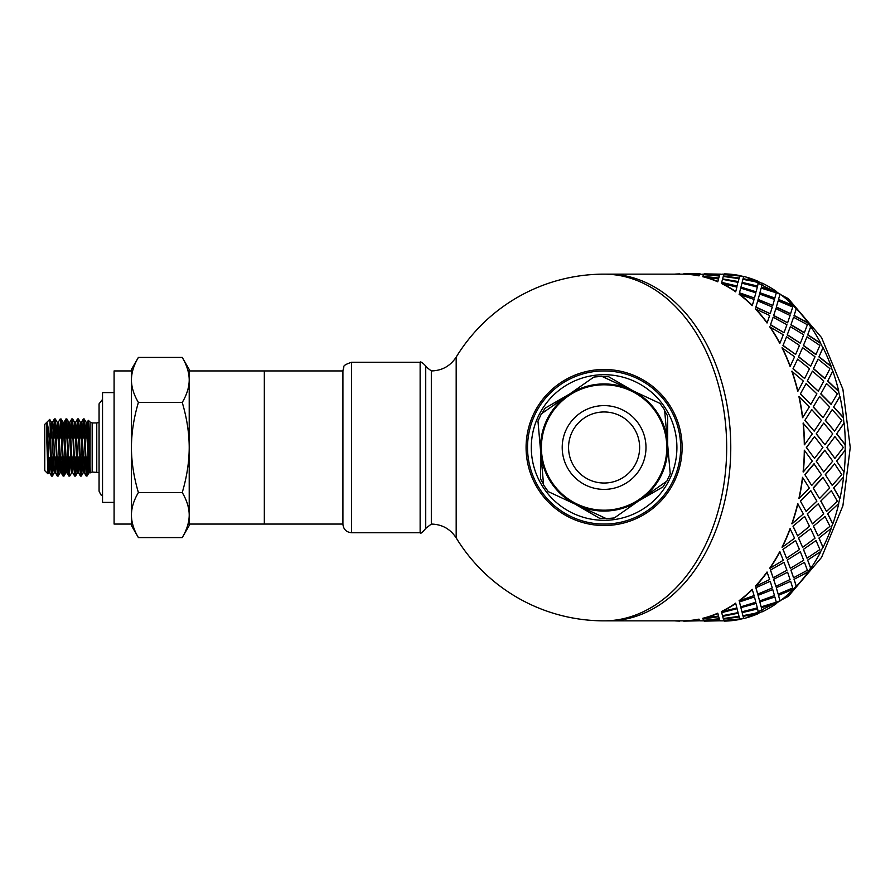 <?xml version="1.0" encoding="UTF-8"?>
<svg xmlns="http://www.w3.org/2000/svg" width="895" height="895" viewBox="0 0 895 895"><rect width="100%" height="100%" fill="white"/><g stroke="black" fill="none" stroke-linecap="round" stroke-linejoin="round"><path stroke-width="1.34" d="M88.963 472.761L90.104 472.761L87.218 422.261M89.534 468.085L89.69 465.266M79.375 433.773L80.349 422.25L82.474 465.613L83.19 472.784L84.32 472.761M83.75 468.074L84.275 457.032M85.159 433.818L86.133 422.317L88.963 472.717M81.4 422.239L84.264 472.683L85.238 461.182M86.121 437.968L86.647 426.904M73.603 433.818L74.576 422.328L77.406 472.761L78.547 472.761L79.465 461.227M77.977 468.04L78.491 457.032M80.349 437.968L80.863 426.96M71.634 472.761L72.764 472.761M72.193 468.096L72.719 457.032M69.877 422.272L72.708 472.683L73.681 461.182M74.565 437.968L75.091 426.926M75.639 422.239L78.547 472.761M62.046 433.784L63.03 422.283L65.85 472.806L66.991 472.761L67.908 461.216M66.42 468.04L66.935 457.032M67.819 433.784L68.792 422.272L71.622 472.739M68.792 437.968L69.307 426.926M60.066 472.761L61.207 472.761L62.124 461.205M60.636 468.074L61.162 457.032M63.008 437.968L63.534 426.96M64.048 422.239L66.991 472.761M50.489 433.773L51.462 422.25L53.588 465.601L54.293 472.773L55.434 472.761M54.863 468.074L55.378 457.032M56.262 433.818L57.235 422.317L60.066 472.728M51.407 422.239L52.548 422.239L53.252 429.309L55.367 472.672L56.351 461.182M57.235 437.968L57.75 426.904M58.32 422.261L61.207 472.761M53.376 461.205L52.391 476.073C51.664 477.415 50.925 442.633 50.198 426.658L50.198 450.084C49.158 434.265 48.061 425.069 46.898 422.507L46.898 442.857L48.509 472.773L49.65 472.761L50.568 461.227M49.08 468.04L49.561 457.994M51.451 437.968L51.977 426.96M86.222 476.062L87.195 475.838M87.218 457.032L86.983 475.894L86.569 472.18L84.219 419.017L86.133 422.317M90.283 472.28L88.583 422.832L88.225 420.672L87.867 428.302M86.983 476.062L88.504 469.685M89.254 462.693L89.534 459.661M52.391 476.062L51.608 476.062M50.198 450.084L51.552 476.106L49.65 472.761C48.733 474.316 47.815 425.382 46.898 422.507M58.164 476.062L57.336 476.062M59.148 461.182L58.231 475.972L57.649 471.687L55.333 419.017L57.235 422.317M54.863 421.836L54.147 437.968M51.977 473.142L52.682 457.032M53.465 433.795L54.382 418.983L55.132 426.445L57.28 475.972L55.367 472.672M64.932 461.227L63.992 476.062L63.153 476.062M63.948 476.062L61.263 419.632L60.222 418.938M60.647 421.836L59.931 437.968M57.75 473.186L58.466 457.032M59.238 433.818L60.547 420.695L63.109 476.062M69.732 476.062L68.837 476.017L66.924 472.717M70.716 461.182L69.396 474.328L66.801 418.938M66.42 421.858L65.704 437.968M63.534 473.142L64.25 457.032M65.022 433.773L66.006 418.905L68.837 476.017M75.504 476.062L74.665 476.062M76.489 461.205L75.728 475.267L74.822 468.622L72.674 419.028L74.576 422.328M72.193 421.813L71.488 437.968M69.307 473.164L70.023 457.032M70.794 433.818L71.723 419.028L72.305 423.369L74.621 475.983L72.708 472.683M82.273 461.216L81.322 476.039L80.494 476.062M81.288 476.062L78.391 418.905L77.563 418.938L80.449 476.062M77.977 421.858L77.261 437.968M75.091 473.164L75.795 457.032M76.578 433.795L77.563 418.927M83.75 421.836L83.045 437.968M80.863 473.142L81.579 457.032M82.351 433.784L83.336 418.938L86.222 476.017M182.244 537.582C186.854 529.784 189.181 522.277 189.214 515.061L189.214 525.51L182.244 537.582L138.389 537.582C133.78 529.784 131.464 522.277 131.431 515.061L131.431 369.49L138.389 357.418C133.78 365.216 131.464 372.723 131.431 379.939C131.464 387.166 133.78 394.673 138.389 402.459C133.78 418.043 131.464 433.057 131.431 447.5C131.464 461.943 133.78 476.957 138.389 492.541C133.78 500.327 131.464 507.834 131.431 515.061L131.431 525.51L138.389 537.582M182.244 492.541C186.854 476.957 189.181 461.943 189.214 447.5L189.214 515.061C189.181 507.834 186.854 500.327 182.244 492.541L138.389 492.541M182.244 402.459C186.854 394.673 189.181 387.166 189.214 379.939L189.214 447.5C189.181 433.057 186.854 418.043 182.244 402.459L138.389 402.459M182.244 357.418L189.214 369.49L189.214 379.939C189.181 372.723 186.854 365.216 182.244 357.418L138.389 357.418M131.431 379.939L131.431 370.933L114.09 370.933L114.09 524.067L131.431 524.067L131.431 515.061M189.214 515.061L189.214 524.067L264.327 524.067L264.327 370.933L189.214 370.933L189.214 379.939M46.898 442.857L47.927 473.791L44.75 470.613L44.75 424.387L49.773 419.363L50.198 426.658M48.576 472.717L47.927 473.791L48.196 471.217M49.728 419.408L51.462 422.25M86.647 473.186L86.983 467.022M90.048 472.705L90.126 422.093L92.174 422.943L92.174 472.057L99.065 472.538M87.878 457.032L85.931 457.032M85.092 457.032L83.235 457.032M82.094 457.032L80.147 457.032M79.319 457.032L77.451 457.032M76.321 457.032L74.374 457.032M73.535 457.032L71.678 457.032M70.537 457.032L68.591 457.032M67.763 457.032L65.894 457.032M64.764 457.032L62.818 457.032M61.979 457.032L60.122 457.032M58.98 457.032L57.034 457.032M56.206 457.032L54.349 457.032M53.208 457.032L51.261 457.032M50.422 457.132L48.643 458.922M102.533 392.603L102.533 502.397L114.09 502.397L114.09 392.603L102.533 392.603M420.135 362.262L420.135 532.738L351.578 532.738C346.454 532.256 343.557 529.46 342.919 524.358L342.919 370.642L343.893 366.939C343.333 365.708 345.895 364.153 351.578 362.262L420.135 362.262C420.538 360.372 427.665 367.509 425.729 366.603L431.323 370.933C442.029 370.675 450.308 366.066 456.181 357.105L456.181 537.895A173.35 173.35 0 0 0 604.103 620.85L683.657 620.85A173.35 122.581 -90 0 0 699.006 619.127L699.543 620.604L699.006 619.127M730.768 447.5A173.35 122.581 90 0 1 614.887 620.593A173.35 122.581 90 0 1 608.186 620.85A173.35 122.581 90 0 0 730.768 447.5A173.35 122.581 90 0 0 608.186 274.15A173.35 122.581 90 0 1 614.887 274.407A173.35 122.581 90 0 1 730.768 447.5M699.006 275.873L699.543 274.396L699.006 275.873A173.35 122.581 -90 0 0 683.657 274.172L604.103 274.15A173.35 122.581 90 0 1 726.684 447.5A173.35 122.581 90 0 1 604.103 620.85M342.919 524.067L264.327 524.067L264.327 370.933L342.919 370.933M682.113 447.5A78.01 78.01 0 0 0 565.092 379.939A78.01 78.01 0 0 0 565.092 515.061A78.01 78.01 0 0 0 682.113 447.5M604.103 524.067A76.567 76.567 0 0 0 670.411 409.216A76.567 76.567 0 0 0 537.794 409.216A76.567 76.567 0 0 0 604.103 524.067M604.103 520.308A72.808 72.808 0 0 0 667.155 411.096A72.808 72.808 0 0 0 541.05 411.096A72.808 72.808 0 0 0 604.103 520.308M543.522 484.15L540.535 478.982L540.535 450.297M542.079 413.356L545.055 408.187L569.902 393.856M602.648 376.717L608.622 376.717L633.459 391.059M664.683 410.85L667.659 416.018L667.659 444.703M666.126 481.644L663.139 486.813L638.303 501.144M605.546 518.283L599.583 518.283L574.735 503.941M667.413 441.917A63.567 63.567 0 0 1 640.596 499.544L666.842 481.141L670.232 473.847L664.605 409.988L659.984 403.399L601.865 376.347L593.855 377.052L541.363 413.859L537.962 421.153L543.601 485.012L548.21 491.601L606.34 518.653L614.339 517.948L640.596 499.544A63.567 63.567 0 0 1 540.781 453.083A63.567 63.567 0 0 1 630.93 389.873A63.567 63.567 0 0 1 667.413 441.917M547.259 421.042A62.695 62.695 0 0 1 655.431 411.51A62.695 62.695 0 0 1 609.607 509.949A62.695 62.695 0 0 1 547.259 421.042A62.695 62.695 0 0 1 655.431 411.51A62.695 62.695 0 0 1 609.607 509.949A62.695 62.695 0 0 1 547.259 421.042M571.883 432.498A35.543 35.543 0 0 1 633.201 427.094A35.543 35.543 0 0 1 607.224 482.897A35.543 35.543 0 0 1 571.883 432.498M834.621 463.845L825.279 474.618L832.205 485.381L841.826 474.663L834.621 463.845L825.481 474.663M823.724 471.967L832.742 461.126L824.731 450.219L816.195 461.104L823.724 471.967L816.195 461.104M814.495 458.408L822.908 447.5L814.495 436.592L806.35 447.5L814.495 458.408L806.35 447.5M816.397 433.874L824.933 444.77L816.195 433.896L823.724 423.033L816.195 433.896M826.991 447.5L834.923 458.408L826.79 447.5L834.923 436.592L826.79 447.5M843.951 471.922L836.624 461.104L843.951 471.922A173.35 122.581 90 0 1 843.347 477.303L833.614 487.965L839.756 498.47A173.35 122.581 90 0 1 838.559 503.65L827.674 513.842L832.674 523.765A173.35 122.581 90 0 1 830.929 528.621L818.936 538.074L822.885 547.181A173.35 122.581 90 0 1 820.614 551.588L807.637 560.08L810.624 568.135A173.35 122.581 90 0 1 807.894 571.994L794.033 579.322L796.192 586.124A173.35 122.581 90 0 1 793.082 589.324L778.471 595.309L779.948 600.702A173.35 122.581 90 0 1 776.524 603.174L761.332 607.66L762.294 611.509A173.35 122.581 90 0 1 758.636 613.187L743.04 616.062L743.7 618.557A173.641 122.783 90 0 0 758.691 613.467L743.085 616.342M805.053 420.337L814.181 431.155L804.851 420.381L811.776 409.619L804.851 420.381M804.504 444.77L812.313 433.874L803.095 423.078A173.35 122.581 -90 0 1 804.303 444.781L804.504 444.77A173.641 122.783 -90 0 0 803.296 423.033M814.181 431.155L821.397 420.337L811.776 409.619M824.933 444.77L832.742 433.874L823.724 423.033M834.923 458.408L843.336 447.5L834.923 436.592M762.204 283.849L762.361 283.223A173.641 122.783 90 0 1 776.614 291.569L776.524 291.826A173.35 122.581 90 0 1 779.948 294.298L780.048 294.041A173.641 122.783 90 0 1 793.194 305.43L793.082 305.676A173.35 122.581 90 0 1 796.192 308.876L796.315 308.641A173.641 122.783 90 0 1 808.04 322.804L807.894 323.005A173.35 122.581 90 0 1 810.624 326.865L810.769 326.664A173.641 122.783 90 0 1 820.782 343.244L820.614 343.411A173.35 122.581 90 0 1 822.885 347.819L823.053 347.652A173.641 122.783 90 0 1 831.108 366.245L830.929 366.379A173.35 122.581 90 0 1 832.674 371.235L832.853 371.112A173.641 122.783 90 0 1 838.76 391.249L838.559 391.35A173.35 122.581 90 0 1 839.756 396.53L839.946 396.44A173.641 122.783 90 0 1 843.549 417.641L843.347 417.696A173.35 122.581 90 0 1 843.951 423.078L844.153 423.033A173.641 122.783 90 0 1 845.361 444.77L845.16 444.781A173.35 122.581 90 0 1 845.16 450.219L836.624 461.104M836.825 461.126L845.16 450.219A156.021 110.32 90 0 0 845.16 444.77L836.624 433.896L843.951 423.078M843.347 417.696L833.614 407.035L839.756 396.53M838.559 391.35L827.674 381.158L832.674 371.235M830.929 366.379L818.936 356.926L822.885 347.819M820.614 343.411L807.637 334.92L810.624 326.865M807.894 323.005L794.033 315.678L796.192 308.876M793.082 305.676L778.471 299.691L779.948 294.298M776.524 291.826L761.332 287.34L762.294 283.491A173.35 122.581 90 0 0 758.636 281.813L743.085 278.658L758.636 281.813M724.044 274.675L724.525 273.881A173.641 122.783 90 0 1 739.896 275.593L728.15 274.922M722.589 274.15L724.2 274.161A173.35 122.581 90 0 0 722.589 274.15L719.96 274.485M703.783 274.15L699.532 274.485M743.622 618.288A173.35 122.581 90 0 1 739.863 619.127L728.15 620.078M762.204 611.151L762.361 611.777A173.641 122.783 90 0 0 776.614 603.431L761.332 607.66M720.665 620.828L719.96 620.515M719.435 619.127L703.627 620.604L719.972 620.604L719.435 619.127L707.721 620.078M739.762 619.004L739.113 616.677L723.417 619.004L723.932 620.369L739.762 619.004L739.158 616.957L723.417 619.004M738.207 613.187L722.657 616.342L723.272 618.557L739.001 616.342L738.207 613.187L722.657 616.342M757.573 608.947L742.145 612.639L742.917 615.682L758.49 612.639L757.573 608.947L742.145 612.639M758.49 612.639L758.121 611.151M741.776 611.151L741.933 611.777L757.327 607.929L756.185 603.431L740.903 607.66L741.865 611.509M756.185 603.431L740.903 607.66M719.972 274.396L703.627 274.396L719.468 275.593L719.972 274.396L719.435 275.873L707.721 274.922M739.762 275.996L739.113 278.323L723.417 275.996L739.158 278.043L739.762 275.996L723.932 274.631L723.417 275.996M759.944 602.212L761.142 606.866L759.855 601.955L774.88 596.965L759.855 601.955M758.143 595.555L759.62 600.959L758.043 595.309L772.765 589.57L758.043 595.309M738.946 278.938L738.207 281.813L722.612 278.938L738.263 281.533L738.946 278.938M758.49 282.361L742.917 279.318L742.145 282.361L757.573 286.053L758.121 283.849M757.573 286.053L742.145 282.361M776.379 587.981L778.169 594.112L776.256 587.746L790.643 581.291L776.256 587.746M773.727 579.535L775.887 586.359L773.604 579.322L787.611 572.196L773.604 579.322M756.185 291.569L757.327 287.071L741.933 283.223L740.982 287.071L756.096 291.826L740.903 287.34L741.865 283.491M741.776 283.849L741.933 283.223M761.142 288.134L759.855 293.045L774.779 298.292L776.289 292.788L761.142 288.134L759.855 293.045M791.023 570.283L793.574 577.756L790.878 570.081L804.482 562.328L790.878 570.081M787.354 560.27L790.341 568.336L787.197 560.08L800.354 551.756L787.197 560.08M758.143 299.445L772.765 305.43L758.043 299.691L759.62 294.041L758.043 299.691M778.169 300.888L776.256 307.253L790.509 313.932L792.724 307.019L778.169 300.888L776.256 307.253M803.542 549.564L806.988 558.189L803.374 549.396L816.05 540.546L803.374 549.396M798.687 538.231L802.614 547.348L798.508 538.074L810.68 528.755L798.508 538.074M773.727 315.465L787.611 322.804L773.604 315.678L775.887 308.641L773.604 315.678M793.574 317.244L790.878 324.919L804.325 332.862L807.368 324.717L793.574 317.244L790.878 324.919M813.611 526.327L818.064 535.892L813.421 526.204L825.067 516.46L813.421 526.204M807.424 513.954L812.425 523.888L807.245 513.842L818.332 503.751L807.245 513.842M787.354 334.73L800.354 343.244L787.197 334.92L790.341 326.664L787.197 334.92M806.988 336.811L803.374 345.604L815.871 354.61L819.887 345.436L806.988 336.811L803.374 345.604M820.983 501.155L826.544 511.425L820.782 501.066L831.31 490.684L820.782 501.066M819.518 498.56L813.186 487.965L819.518 498.56L829.721 488.032L822.919 477.303L813.186 487.965M798.687 356.769L810.68 366.245L798.508 356.926L802.614 347.652L798.508 356.926M818.064 359.108L813.421 368.796L824.877 378.652L829.956 368.673L818.064 359.108L813.421 368.796M832.205 485.381L825.279 474.618M807.424 381.046L818.332 391.249L807.245 381.158L812.425 371.112L807.245 381.158M826.544 383.575L820.782 393.934L831.108 404.383L837.328 393.845L826.544 383.575L820.782 393.934M813.387 406.968L823.12 417.641L813.186 407.035L819.518 396.44L813.186 407.035M802.692 417.641L802.491 417.696A173.35 122.581 -90 0 0 798.899 396.53L809.293 406.968L802.692 417.641A173.641 122.783 -90 0 0 799.09 396.44M811.575 485.314L804.851 474.618L811.575 485.314M811.776 485.381L821.397 474.663L813.98 463.811L804.851 474.618M803.296 471.967L803.095 471.922A173.35 122.581 -90 0 0 804.303 450.219L812.313 461.126L803.296 471.967A173.641 122.783 -90 0 0 804.504 450.23M800.555 393.845L810.87 404.316L800.354 393.934L806.104 383.575L800.354 393.934M797.893 391.249L797.702 391.35A173.35 122.581 -90 0 0 791.818 371.235L803.341 381.046L797.893 391.249A173.641 122.783 -90 0 0 791.997 371.112M793.183 368.673L804.639 378.54L792.992 368.796L797.635 359.108L792.992 368.796M790.24 366.245L790.061 366.379A173.35 122.581 -90 0 0 782.017 347.819L794.592 356.769L790.24 366.245A173.641 122.783 -90 0 0 782.185 347.652M783.114 345.436L795.621 354.454L782.946 345.604L786.56 336.811L782.946 345.604M779.925 343.244L779.758 343.411A173.35 122.581 -90 0 0 769.756 326.865L783.27 334.73L779.925 343.244A173.641 122.783 -90 0 0 769.913 326.664M770.595 324.717L784.054 332.671L770.45 324.919L773.146 317.244L770.45 324.919M767.183 322.804L767.037 323.005A173.35 122.581 -90 0 0 755.335 308.876L769.644 315.465L767.183 322.804A173.641 122.783 -90 0 0 755.458 308.641M755.951 307.019L770.215 313.709L755.827 307.253L757.741 300.888L755.827 307.253M752.337 305.43L752.214 305.676A173.35 122.581 -90 0 0 739.091 294.298L754.06 299.445L752.337 305.43A173.641 122.783 -90 0 0 739.192 294.041M739.516 292.788L754.451 298.035L739.427 293.045L740.713 288.134L739.427 293.045M735.746 291.569L735.656 291.826A173.35 122.581 -90 0 0 721.437 283.491L736.887 287.071L735.746 291.569A173.641 122.783 -90 0 0 721.504 283.223M738.062 282.361L722.489 279.318L721.717 282.361L737.144 286.053L737.693 283.849M737.144 286.053L721.717 282.361M718.517 278.938L717.779 281.813A173.35 122.581 -90 0 0 702.81 276.723L718.517 278.938M719.3 276.275L718.685 278.323L702.955 276.275L718.73 278.043L719.3 276.275M700.237 620.828L699.532 620.515M719.3 618.725L718.685 616.677L702.955 618.725L703.504 620.369L719.3 618.725M718.517 616.062L717.779 613.187A173.35 122.581 -90 0 1 702.81 618.277L718.517 616.062M721.717 612.639L737.077 608.678L721.717 612.639L722.489 615.682L738.062 612.639L737.693 611.151M721.504 611.777L721.437 611.509A173.35 122.581 -90 0 0 735.656 603.174L736.887 607.929L721.504 611.777A173.641 122.783 -90 0 0 735.746 603.431M739.516 602.212L740.713 606.866L739.427 601.955L754.451 596.965L739.427 601.955M739.192 600.959L739.091 600.702A173.35 122.581 -90 0 0 752.214 589.324L754.06 595.555L739.192 600.959A173.641 122.783 -90 0 0 752.337 589.57M755.951 587.981L757.741 594.112L755.827 587.746L770.215 581.291L755.827 587.746M755.458 586.359L755.335 586.124A173.35 122.581 -90 0 0 767.037 571.994L769.644 579.535L755.458 586.359A173.641 122.783 -90 0 0 767.183 572.196M770.595 570.283L773.146 577.756L770.45 570.081L784.054 562.328L770.45 570.081M799.09 498.56L798.899 498.47A173.35 122.581 -90 0 0 802.491 477.303L809.293 488.032L799.09 498.56A173.641 122.783 -90 0 0 802.692 477.359M769.913 568.336L769.756 568.135A173.35 122.581 -90 0 0 779.758 551.588L783.27 560.27L769.913 568.336A173.641 122.783 -90 0 0 779.925 551.756M783.114 549.564L786.56 558.189L782.946 549.396L795.621 540.546L782.946 549.396M782.185 547.348L782.017 547.181A173.35 122.581 -90 0 0 790.061 528.621L794.592 538.231L782.185 547.348A173.641 122.783 -90 0 0 790.24 528.755M791.997 523.888L791.818 523.765A173.35 122.581 -90 0 0 797.702 503.65L803.341 513.954L791.997 523.888A173.641 122.783 -90 0 0 797.893 503.751M806.104 511.425L800.354 501.066L806.104 511.425L816.889 501.155L810.68 490.617L800.354 501.066M793.183 526.327L797.635 535.892L792.992 526.204L804.639 516.46L792.992 526.204M825.481 420.337L834.621 431.155L825.279 420.381L832.205 409.619L825.279 420.381M845.361 450.23A173.641 122.783 90 0 1 844.153 471.967M843.347 477.303L833.614 487.965M843.549 477.359A173.641 122.783 90 0 1 839.946 498.56L839.756 498.47M833.816 488.032L839.946 498.56M826.544 511.425L837.328 501.155L831.31 490.684M823.12 477.359L813.387 488.032M812.425 523.888L823.769 513.954L818.332 503.751M810.87 490.684L800.555 501.155M797.635 535.892L809.516 526.327L804.639 516.46M824.933 450.23L816.397 461.126M814.181 463.845L805.053 474.663M814.495 436.592L806.563 447.5M838.559 503.65L827.674 513.842M838.76 503.751A173.641 122.783 90 0 1 832.853 523.888L832.674 523.765M827.864 513.954L832.853 523.888M818.064 535.892L829.956 526.327L825.067 516.46M802.614 547.348L815.021 538.231L810.68 528.755M786.56 558.189L799.459 549.564L795.621 540.546M830.929 528.621L818.936 538.074M831.108 528.755A173.641 122.783 90 0 1 823.053 547.348L822.885 547.181M819.115 538.231L823.053 547.348M806.988 558.189L819.887 549.564L816.05 540.546M790.341 568.336L803.699 560.27L800.354 551.756M773.146 577.756L786.94 570.283L784.054 562.328M820.614 551.588L807.637 560.08M820.782 551.756A173.641 122.783 90 0 1 810.769 568.336L810.624 568.135M807.782 560.27L810.769 568.336M793.574 577.756L807.368 570.283L804.482 562.328M775.887 586.359L790.072 579.535L787.611 572.196M757.741 594.112L772.295 587.981L770.215 581.291M807.894 571.994L794.033 579.322M808.04 572.196A173.641 122.783 90 0 1 796.315 586.359L796.192 586.124M794.167 579.535L796.315 586.359M778.169 594.112L792.724 587.981L790.643 581.291M759.62 600.959L774.488 595.555L772.765 589.57M740.713 606.866L755.861 602.212L754.451 596.965M793.082 589.324L778.471 595.309M793.194 589.57A173.641 122.783 90 0 1 780.048 600.959L779.948 600.702M778.572 595.555L780.048 600.959M761.142 606.866L776.289 602.212L774.88 596.965M740.982 607.929L741.933 611.777M738.062 612.639L737.144 608.947M718.685 616.677L702.989 619.004M761.41 607.929L762.361 611.777M739.001 616.342L738.263 613.467M719.323 619.004L718.73 616.957M683.657 620.828L699.543 620.604M699.644 620.515L683.78 620.85M719.972 620.604L719.468 619.407M683.78 621.141L699.655 620.794M720.072 620.515L704.208 620.85M739.863 619.127L724.044 620.324M739.896 619.407A173.641 122.783 90 0 1 724.525 621.119L724.055 620.604M704.208 621.141L720.083 620.794M718.573 616.342L717.779 613.187M702.843 618.557A173.641 122.783 -90 0 0 717.835 613.467M683.657 621.119A173.641 122.783 -90 0 0 699.029 619.407M674.651 620.85A173.641 122.783 -90 0 0 679.808 621.119M683.78 273.859L700.125 273.859L683.78 274.15M700.125 274.15L700.707 274.396M720.553 274.15L704.208 274.15M719.323 275.996L703.504 274.631L702.989 275.996M704.208 273.859L720.665 274.172M717.779 281.813L718.573 278.658M739.001 278.658L723.272 276.443L722.657 278.658M724.055 274.396L739.896 275.593M679.808 273.881A173.641 122.783 -90 0 0 674.651 274.15M758.691 281.533A173.641 122.783 90 0 0 743.7 276.443L743.085 278.658M754.451 298.035L755.861 292.788L740.713 288.134M699.543 274.396L683.657 274.172M699.029 275.593A173.641 122.783 -90 0 0 683.657 273.881M762.361 283.223L761.332 287.34M761.41 287.071L776.614 291.569M759.944 292.788L774.88 298.035M772.765 305.43L774.488 299.445L759.62 294.041M770.215 313.709L772.295 307.019L757.741 300.888M717.835 281.533A173.641 122.783 -90 0 0 702.843 276.443M780.048 294.041L778.471 299.691M778.572 299.445L793.194 305.43M776.379 307.019L790.643 313.709M787.611 322.804L790.072 315.465L775.887 308.641M784.054 332.671L786.94 324.717L773.146 317.244M796.315 308.641L794.033 315.678M794.167 315.465L808.04 322.804M791.023 324.717L804.482 332.671M800.354 343.244L803.699 334.73L790.341 326.664M795.621 354.454L799.459 345.436L786.56 336.811M810.769 326.664L807.637 334.92M807.782 334.73L820.782 343.244M803.542 345.436L816.05 354.454M810.68 366.245L815.021 356.769L802.614 347.652M804.639 378.54L809.516 368.673L797.635 359.108M823.053 347.652L818.936 356.926M819.115 356.769L831.108 366.245M813.611 368.673L825.067 378.54M818.332 391.249L823.769 381.046L812.425 371.112M810.87 404.316L816.889 393.845L806.104 383.575M832.853 371.112L827.674 381.158M827.864 381.046L838.76 391.249M820.983 393.845L831.31 404.316M823.12 417.641L829.721 406.968L819.518 396.44M839.946 396.44L833.614 407.035M833.816 406.968L843.549 417.641M834.621 431.155L841.826 420.337L832.205 409.619M844.153 423.033L836.624 433.896M836.825 433.874L845.361 444.77M92.174 422.943L96.761 422.943L96.761 472.057M420.135 532.738C420.549 534.024 422.418 532.581 425.729 528.397L425.729 366.603M425.729 528.397L431.323 524.067L431.323 370.933M351.578 532.738L351.578 362.262M566.121 429.824A41.897 41.897 0 0 1 638.403 423.447A41.897 41.897 0 0 1 607.772 489.229A41.897 41.897 0 0 1 566.121 429.824M739.863 275.873A173.35 122.581 90 0 1 743.622 276.712M722.589 620.85L724.2 620.839A173.35 122.581 90 0 1 722.589 620.85L720.553 620.85M86.077 422.239L87.218 422.239M80.293 422.239L81.434 422.239M74.52 422.239L75.661 422.239M68.736 422.239L69.877 422.239M62.963 422.239L64.104 422.239M57.179 422.239L58.32 422.239M90.126 422.093L88.348 420.314L87.162 422.317M54.45 418.938L55.277 418.938M66.006 418.938L66.834 418.938M71.779 418.938L72.618 418.938M83.336 418.938L84.175 418.938M54.338 472.728L52.436 476.028M60.133 472.672L58.231 475.972M63.03 422.283L61.117 418.983M65.906 472.75L63.992 476.062M68.792 422.272L66.879 418.972M71.678 472.683L69.776 475.983M77.473 472.717L75.56 476.006M80.349 422.25L78.447 418.938M83.235 472.739L81.322 476.039M89.03 472.661L87.307 475.625M90.171 472.873L92.174 472.057M54.382 418.983L52.481 422.283M60.178 419.017L58.264 422.317M63.064 476.028L61.162 472.728M65.95 418.938L64.048 422.25M71.723 419.028L69.81 422.328M77.518 418.972L75.605 422.272M80.393 476.062L78.491 472.75M83.28 418.983L81.367 422.283M86.166 475.972L84.264 472.683M50.635 437.968L52.492 437.968M53.633 437.968L55.579 437.968M56.407 437.968L58.264 437.968M59.406 437.968L61.352 437.968M62.191 437.968L64.048 437.968M65.19 437.968L67.136 437.968M67.964 437.968L69.832 437.968M70.962 437.968L72.909 437.968M73.748 437.968L75.605 437.968M76.746 437.968L78.693 437.968M79.532 437.968L81.389 437.968M82.519 437.968L84.466 437.968M85.305 437.968L87.162 437.968M88.303 437.968L89.03 437.968M49.102 436.547L47.737 435.183M96.761 422.943L99.065 422.462M102.533 495.606L100.833 494.767L99.065 491.131L99.065 403.869L102.533 399.394M604.103 274.15A173.35 173.35 0 0 0 456.181 357.105M431.323 524.067C442.029 524.325 450.308 528.934 456.181 537.895M700.125 620.85L703.783 620.85M739.885 275.716L743.689 276.499M746.15 277.081L788.249 298.572L821.565 337.605L842.9 389.224L850.25 447.5L842.9 505.776L821.565 557.395L788.249 596.428L746.15 617.919M743.689 618.501L739.885 619.284"/></g></svg>
